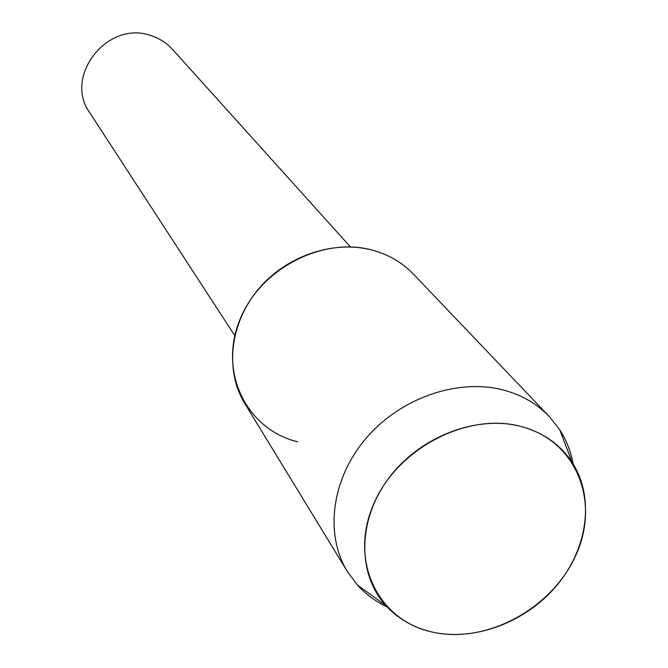 <?xml version="1.0" encoding="UTF-8"?>
<svg xmlns="http://www.w3.org/2000/svg" width="668" height="668" viewBox="0 0 668 668"><rect width="100%" height="100%" fill="white"/><g stroke="black" fill="none" stroke-linecap="round" stroke-linejoin="round"><path stroke-width="1" d="M521.842 426.685C467.483 411.354 396.141 448.838 373.045 505.542C349.122 562.038 378.581 620.848 432.664 632.145C486.429 644.261 552.152 608.648 575.899 555.141C600.415 501.86 576.567 441.181 521.842 426.685C477.37 414.494 420.155 436.246 388.985 477.896C357.614 519.437 357.004 573.87 385.787 605.484C398.178 618.994 413.801 627.878 432.664 632.145C475.357 641.556 526.701 621.808 557.321 584.826C587.974 547.894 594.72 497.126 572.142 462.356C560.46 444.738 543.694 432.847 521.842 426.685M573.161 463.959C570.881 451.526 566.406 440.12 559.709 429.724L549.296 416.54L413.392 274.08C402.921 263.192 390.112 255.452 374.948 250.859C324.189 235.153 259.309 268.469 239.353 321.066C218.628 373.454 247.244 429.649 297.703 441.84M350.416 246.918L172.536 49.407C166.8 43.103 159.811 38.577 151.561 35.838C108.149 19.23 62.951 76.127 89.871 112.909L234.827 335.703M549.296 416.54C537.364 404.123 522.543 395.414 504.841 390.421C459.35 377.721 401.351 397.251 366.515 437.79C331.57 478.263 324.289 534.041 347.418 571.608L357.472 585.059C365.788 594.211 375.658 601.484 387.081 606.886M374.948 250.859C336.004 239.177 287.357 254.842 258.641 288.877C229.834 322.853 224.565 370.59 244.83 403.555L347.418 571.608M385.787 605.484L357.472 585.059M572.142 462.356L559.709 429.724"/></g></svg>
